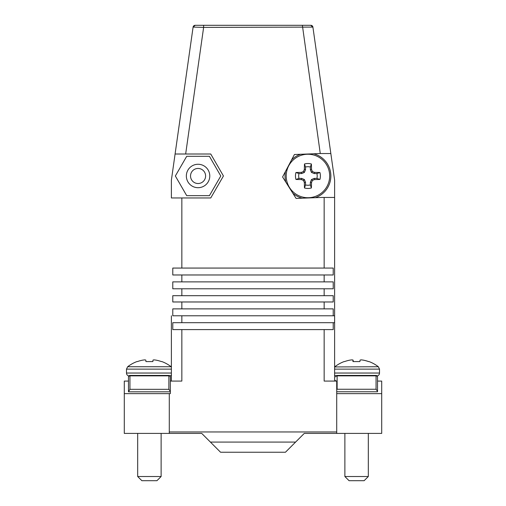 <?xml version="1.0" encoding="UTF-8"?>
<svg xmlns="http://www.w3.org/2000/svg" width="506" height="506" viewBox="0 0 506 506"><rect width="100%" height="100%" fill="white"/><g stroke="black" fill="none" stroke-linecap="round" stroke-linejoin="round"><path stroke-width="0.76" d="M318.925 433.402L304.277 433.402L295.586 442.086L210.414 442.086L201.723 433.402L187.075 433.402M377.527 381.081L381.707 381.081L381.707 433.402L304.277 433.402M377.527 380.297L377.527 381.745M335.668 381.081L335.668 380.297M335.668 376.894A1.467 1.037 -0 0 1 337.129 375.857L337.129 375.433A1.467 1.467 0 0 0 335.668 376.894A1.467 1.467 0 0 1 337.129 375.433A1.467 1.467 0 0 0 335.668 376.894A1.467 1.467 0 0 1 337.129 375.433L376.059 375.433L336.945 375.446M334.618 197.96L334.618 381.081L334.618 375.231L336.022 375.939M376.059 389.259L337.129 389.259L337.129 375.857L376.059 375.857A1.467 1.037 0 0 1 377.527 376.894A1.467 1.467 0 0 0 376.059 375.433L376.059 389.259L377.527 391.328L377.527 376.894A1.467 1.467 0 0 0 376.059 375.433L376.243 375.439M337.129 389.259L336.711 389.595M377.527 391.764L336.711 391.764L377.527 391.764L377.527 391.328M333.22 322.689L333.22 329.596L324.156 329.596L324.156 381.081L336.711 381.081L336.711 433.402M334.618 369.551C334.618 365.768 334.618 365.768 334.618 369.551C334.618 365.768 334.618 365.768 334.618 369.551M334.852 366.742A35.553 35.553 0 0 1 344.118 361.575L344.567 361.575A35.547 35.407 8.6 0 1 350.019 360.108A35.445 32.441 77.5 0 1 352.068 359.88A35.445 13.08 84.6 0 1 352.916 360.108A35.547 0.468 85 0 0 352.973 361.575L359.899 361.575A35.547 0.468 -85 0 1 360.101 360.108A35.445 13.947 -84.6 0 1 361.006 359.88A35.445 32.801 -76.7 0 1 363.074 360.108A35.547 35.407 8.6 0 1 368.532 361.575L369.07 361.575A35.553 35.553 0 0 1 378.343 366.742L334.618 366.939L334.618 322.689L181.844 322.689L181.844 315.782L172.78 315.782L172.78 308.881L333.22 308.881L333.22 315.782M353.289 361.575A35.547 0.468 85 0 0 353.087 360.108A35.445 13.947 84.6 0 0 352.189 359.88A35.445 32.801 76.7 0 0 352.1 359.886M353.043 361.575L352.916 360.108M353.22 361.575L353.087 360.108M368.621 361.575A35.547 35.407 -8.6 0 0 363.169 360.108A35.445 32.441 -77.5 0 0 361.12 359.88A35.445 13.08 -84.6 0 0 361.088 359.886M334.618 373.042L334.618 369.127L379.513 369.127L379.513 373.042L334.618 373.042M334.618 372.625C334.618 376.401 334.618 376.401 334.618 372.625C334.618 376.401 334.618 376.401 334.618 372.625M344.877 476.513L349.064 480.7L364.13 480.7L368.317 476.513L344.877 476.513L344.877 433.402M195.171 25.3L193.102 27.096A2.094 2.094 0 0 1 195.171 25.3A2.094 2.094 0 0 0 193.096 27.096L175.089 154.007L185.658 154.007L203.627 27.394L203.627 25.3L195.171 25.3A2.094 2.094 0 0 0 193.096 27.096L195.171 25.3L203.627 25.3L195.171 25.3L193.096 27.096L203.627 27.394L312.904 27.096A2.094 2.094 0 0 0 310.829 25.3A2.094 2.094 0 0 1 312.904 27.096L310.829 25.3L294.802 25.3L310.829 25.3L312.942 27.394M171.382 315.782L171.382 381.081M201.723 433.402L124.293 433.402L124.293 393.636L170.332 393.636L170.332 376.894L170.332 381.081L181.844 381.081L181.844 329.596L172.78 329.596L172.78 322.689L181.844 322.689M128.473 381.745L128.473 380.246L128.473 381.081L124.293 381.081L124.293 393.636M170.332 376.894A1.467 1.467 0 0 0 168.871 375.433L168.871 375.857A1.467 1.037 -0 0 1 170.332 376.894A1.467 1.467 0 0 0 168.871 375.433L129.941 375.433L169.055 375.439M170.332 391.397L168.871 389.323L129.941 389.323L129.941 375.433A1.467 1.467 0 0 0 128.48 376.894A1.467 1.467 0 0 1 128.967 375.8A1.467 1.467 0 0 0 128.48 376.894A1.467 1.037 0 0 1 129.941 375.857L168.871 375.857L168.871 389.323M128.48 391.827L170.332 391.827L128.48 391.827L129.941 389.323M128.473 376.894L128.473 391.397M129.606 375.471L129.479 375.503A1.467 1.467 0 0 1 129.662 375.458L129.941 375.433C128.454 376.009 128.454 376.009 129.941 375.433L129.751 375.446A1.467 1.467 0 0 1 129.827 375.433A1.467 1.467 0 0 0 129.757 375.439M171.382 369.127L126.487 369.127L126.487 373.042C126.582 374.554 127.354 375.528 128.802 375.977L128.828 375.939M153.875 359.88L153.875 359.88A35.445 32.624 -77.1 0 1 155.93 360.108A35.445 32.618 -77.1 0 0 153.875 359.88L153.875 359.88A35.445 13.517 -84.6 0 0 152.995 360.108L152.869 361.575L145.937 361.575L145.81 360.108A35.445 13.517 84.6 0 0 144.937 359.88A35.445 13.51 84.6 0 1 145.81 360.108M161.389 361.575A35.547 35.414 -0.1 0 0 155.93 360.108A35.547 35.414 0.1 0 1 161.389 361.575L161.882 361.575A35.553 35.553 0 0 1 171.148 366.742L127.657 366.742A35.553 35.553 0 0 1 136.93 361.575L137.423 361.575A35.547 35.414 0.1 0 1 142.875 360.108A35.445 32.618 77.1 0 1 144.937 359.88L144.937 359.88M156.942 480.7L161.123 476.513L137.683 476.513L137.683 433.402M137.683 476.513L141.87 480.7L156.936 480.7M211.198 25.3L294.802 25.3M181.844 315.782L334.618 315.782L334.618 197.454L321.462 197.454L296.105 198.428L282.582 176.961L294.416 154.513L320.273 153.539L302.373 25.3L203.627 25.3M310.829 25.3L302.373 25.3M334.618 197.454L334.618 180.168L330.842 153.539L320.273 153.539L330.842 153.539L312.904 27.096M185.658 154.007L210.749 154.007L223.437 175.987L210.749 197.96L171.382 197.96L171.382 180.168L175.089 154.007L185.658 154.007M181.844 268.066L333.22 268.066L333.22 274.973L172.78 274.973L172.78 268.066L181.844 268.066L181.844 197.96M169.289 433.402L169.289 431.96L336.711 431.96M169.289 393.636L169.289 431.96M181.844 301.974L172.78 301.974L172.78 295.694L333.22 295.694L333.22 301.974L181.844 301.974L181.844 308.881M181.844 288.787L172.78 288.787L172.78 281.88L333.22 281.88L333.22 288.787L181.844 288.787L181.844 295.694M324.156 329.596L181.844 329.596M381.707 393.636L336.711 393.636M209.421 156.31L220.78 175.987L209.421 195.658L186.708 195.658L175.348 175.987L186.708 156.31L209.421 156.31M209.781 175.987A11.72 11.72 0 0 0 192.204 165.835A11.72 11.72 0 0 0 192.204 186.132A11.72 11.72 0 0 0 209.781 175.987M205.6 175.987A7.533 7.533 0 0 1 194.298 182.508A7.533 7.533 0 0 1 194.298 169.459A7.533 7.533 0 0 1 205.6 175.987M292.81 193.197A22.915 22.915 0 0 0 302.284 198.194A22.915 22.915 0 0 1 292.81 193.197M300.596 154.273A22.915 22.915 0 0 0 291.532 159.985A22.915 22.915 0 0 1 300.596 154.273M285.466 171.49A22.915 22.915 0 0 0 285.877 182.192A22.915 22.915 0 0 1 285.466 171.49M304.473 187.966A12.473 12.473 0 0 0 311.399 187.966A35.547 3.099 -90 0 0 311.532 182.508A35.445 3.087 -67.5 0 0 312.404 180.452A35.445 3.087 -22.5 0 0 314.46 179.579A35.547 3.099 0 0 0 319.918 179.447A12.473 12.473 0 0 0 319.918 172.521A35.547 3.099 180 0 0 314.46 172.388A35.445 3.087 -157.5 0 0 312.404 171.515A35.445 3.087 -112.5 0 0 311.532 169.459A35.547 3.099 -90 0 0 311.399 164.001A12.473 12.473 0 0 0 304.473 164.001A35.547 3.099 90 0 0 304.346 169.459A35.445 3.087 112.5 0 0 303.467 171.515A35.445 3.087 157.5 0 0 301.412 172.388A35.547 3.099 180 0 0 295.953 172.521A12.473 12.473 0 0 0 295.953 179.447A35.547 3.099 0 0 0 301.412 179.579A35.445 3.087 22.5 0 0 303.467 180.452A35.445 3.087 67.5 0 0 304.346 182.508A35.547 3.099 90 0 0 304.473 187.966L305.516 184.93A9.266 9.266 0 0 0 310.355 184.93L311.399 187.966M310.355 184.93L310.355 182.274L311.487 179.535L314.232 178.403L316.882 178.403A9.266 9.266 0 0 0 316.882 173.564L314.232 173.564L311.487 172.432L310.355 169.693L310.355 167.037A9.266 9.266 0 0 0 305.516 167.037L305.516 169.693L304.384 172.432L301.646 173.564L298.989 173.564A9.266 9.266 0 0 0 298.989 178.403L301.646 178.403L304.384 179.535L305.516 182.274L305.516 184.93M305.516 182.274L304.346 182.508M304.384 179.535L303.467 180.452M305.516 169.693L304.346 169.459M305.516 167.037L304.473 164.001M301.646 173.564L301.412 172.388M304.384 172.432L303.467 171.515M298.989 173.564L295.953 172.521M298.989 178.403L295.953 179.447M310.355 167.037L311.399 164.001M301.646 178.403L301.412 179.579M310.355 182.274L311.532 182.508M310.355 169.693L311.532 169.459M316.882 178.403L319.918 179.447M314.232 178.403L314.46 179.579M311.487 172.432L312.404 171.515M314.232 173.564L314.46 172.388M316.882 173.564L319.918 172.521M311.487 179.535L312.404 180.452M315.276 197.694A22.915 22.915 0 0 0 313.587 153.773A22.915 22.915 0 0 1 330.854 175.987A22.915 22.915 0 0 0 313.587 153.773M295.586 442.086L285.441 452.237L220.559 452.237L210.414 442.086M126.487 373.042L171.382 373.042M324.156 197.454L324.156 268.066M181.844 281.88L181.844 274.973M324.156 301.974L324.156 308.881M324.156 288.787L324.156 295.694M324.156 274.973L324.156 281.88M307.939 154.235A21.745 21.745 0 0 0 286.194 175.987A21.745 21.745 0 0 0 307.939 197.732A21.745 21.745 0 0 0 329.684 175.987A21.745 21.745 0 0 0 307.939 154.235M377.198 375.977C378.646 375.528 379.418 374.554 379.513 373.042M379.513 369.127L378.343 366.742M368.317 476.513L368.317 433.402M126.487 369.127L127.657 366.742M171.382 375.231L170.01 375.977M161.123 476.513L161.123 433.402"/></g></svg>
